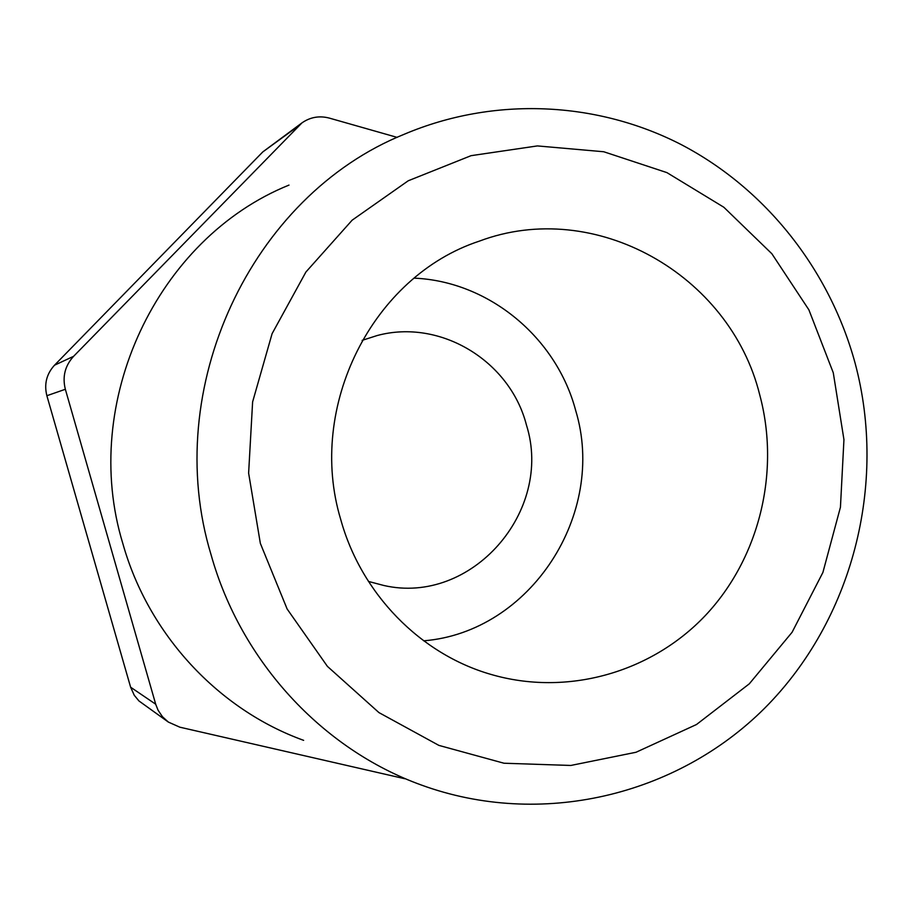 <?xml version="1.0" encoding="UTF-8"?>
<svg xmlns="http://www.w3.org/2000/svg" width="913" height="913" viewBox="0 0 913 913"><rect width="100%" height="100%" fill="white"/><g stroke="black" fill="none" stroke-linecap="round" stroke-linejoin="round"><path stroke-width="1.37" d="M340.72 519.463C361.194 593.735 420.208 653.982 490.726 674.342C566.722 696.653 650.958 672.813 705.235 615.647C759.388 558.277 780.489 471.816 759.696 394.713C730.012 274.425 594.797 197.642 479.314 241.146C372.652 276.183 306.551 406.536 340.72 519.463M414.16 278.145C488.866 281.318 556.371 337.445 575.669 410.462C607.111 513.825 530.533 632.161 423.712 640.823M833.284 372.801L808.907 309.861L771.884 253.768L723.826 207.24L666.912 172.614L603.755 151.752L537.392 145.92L471.085 155.667L408.237 180.774L352.156 220.17L305.923 272.006L272.097 333.667L252.616 401.914L248.621 473.105L260.353 543.395L287.127 608.982L327.413 666.376L378.941 712.596L438.868 745.385L503.953 763.222L570.808 765.459L636.041 752.255L696.505 724.511L749.311 683.814L792.085 632.275L822.898 572.451L840.439 507.217L843.943 439.621L833.284 372.801M211.074 554.773C160.471 388.402 251.223 195.861 404.242 134.257C493.933 96.242 596.954 101.126 681.634 144.813C766.11 189.094 829.734 270.065 855.116 363.18C887.527 484.392 852.422 620.326 764.535 708.328C676.544 796.01 540.519 828.468 421.384 785.043C322.346 749.299 240.929 661.457 211.074 554.773M289.01 185.088C157.173 238.327 79.579 402.177 122.878 543.714C148.465 634.501 218.287 709.504 303.641 740.352M368.453 581.433L383.78 585.473C471.405 605.65 553.792 511.28 526.424 424.956C510.047 360.943 440.408 318.477 377.195 335.528L362.107 340.366M397.144 137.384L329.365 118.108C319.436 115.506 310.294 117.104 301.963 122.878L73.599 356.321C64.983 365.793 62.232 376.784 65.348 389.28L155.701 704.22L158.04 710.166L162.48 716.751L168.346 722.069L179.85 727.193L404.813 778.743M297.958 126.348L262.761 151.946L54.506 365.211L73.599 356.321M65.348 389.28L46.871 395.717L130.627 687.215L155.701 704.22M168.346 722.069L138.947 700.956L134.268 695.284L130.627 687.215M46.871 395.717C43.984 384.145 46.529 373.976 54.506 365.211M262.761 151.946L301.963 122.878"/></g></svg>
